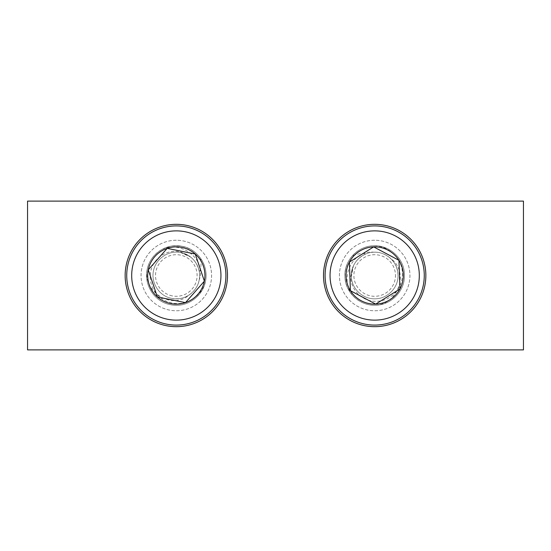 <?xml version="1.0" encoding="UTF-8"?>
<svg xmlns="http://www.w3.org/2000/svg" width="551" height="551" viewBox="0 0 551 551"><rect width="100%" height="100%" fill="white"/><g stroke="black" fill="none" stroke-linecap="round" stroke-linejoin="round"><path stroke-width="0.41" stroke-dasharray="2.75 2.07" d="M374.68 224.326A51.174 51.174 0 0 0 323.506 275.5A51.174 51.174 0 0 0 374.68 326.674A51.174 51.174 0 0 0 425.854 275.5A51.174 51.174 0 0 0 374.68 224.326M374.68 240.243A35.257 35.257 0 0 0 339.423 275.5A35.257 35.257 0 0 0 374.68 310.757A35.257 35.257 0 0 0 409.937 275.5A35.257 35.257 0 0 0 374.68 240.243A35.257 35.257 0 0 0 339.423 275.5A35.257 35.257 0 0 0 374.68 310.757A35.257 35.257 0 0 0 409.937 275.5A35.257 35.257 0 0 0 374.68 240.243M176.32 224.326A51.174 51.174 0 0 0 125.146 275.5A51.174 51.174 0 0 0 176.32 326.674A51.174 51.174 0 0 0 227.494 275.5A51.174 51.174 0 0 0 176.32 224.326M176.32 240.243A35.257 35.257 0 0 0 141.063 275.5A35.257 35.257 0 0 0 176.32 310.757A35.257 35.257 0 0 0 211.577 275.5A35.257 35.257 0 0 0 176.32 240.243A35.257 35.257 0 0 0 141.063 275.5A35.257 35.257 0 0 0 176.32 310.757A35.257 35.257 0 0 0 211.577 275.5A35.257 35.257 0 0 0 176.32 240.243M523.45 349.885L27.55 349.885L27.55 201.115L523.45 201.115L523.45 349.885M419.283 273.909A44.631 44.631 0 0 1 376.271 320.103A44.631 44.631 0 0 1 330.077 277.091A44.631 44.631 0 0 1 373.089 230.897A44.631 44.631 0 0 1 419.283 273.909M325.124 277.27A49.59 49.59 0 0 0 376.45 325.056A49.59 49.59 0 0 0 424.236 273.73A49.59 49.59 0 0 0 372.91 225.944A49.59 49.59 0 0 0 325.124 277.27M395.46 274.756A20.793 20.793 0 0 1 375.424 296.28A20.793 20.793 0 0 1 353.9 276.244A20.793 20.793 0 0 1 373.936 254.72A20.793 20.793 0 0 1 395.46 274.756M353.322 266.167A23.314 23.314 0 0 1 366.133 253.811C361.284 253.171 356.614 253.928 352.137 256.077A29.754 29.754 0 0 1 372.07 245.863C387.925 244.623 402.96 258.55 402.416 274.508C402.623 288.249 390.983 300.901 377.132 301.266C363.412 302.368 350.243 290.267 350.822 276.354L353.322 266.167L351.38 276.333C351.421 288.882 363.157 299.469 375.513 298.8C387.883 298.587 398.834 287.188 397.98 274.667C397.939 262.118 386.203 251.531 373.847 252.2C361.477 252.413 350.526 263.812 351.38 276.333C351.421 288.882 363.157 299.469 375.513 298.8C387.883 298.587 398.834 287.188 397.98 274.667C397.939 262.118 386.203 251.531 373.847 252.2C361.477 252.413 350.526 263.812 351.38 276.333C351.421 288.882 363.157 299.469 375.513 298.8C387.883 298.587 398.834 287.188 397.98 274.667C397.939 262.118 386.203 251.531 373.847 252.2C361.477 252.413 350.526 263.812 351.38 276.333C351.421 288.882 363.157 299.469 375.513 298.8C387.883 298.587 398.834 287.188 397.98 274.667C397.939 262.118 386.203 251.531 373.847 252.2C361.477 252.413 350.526 263.812 351.38 276.333C351.421 288.882 363.157 299.469 375.513 298.8C387.883 298.587 398.834 287.188 397.98 274.667C397.939 262.118 386.203 251.531 373.847 252.2C361.477 252.413 350.526 263.812 351.38 276.333C351.421 288.882 363.157 299.469 375.513 298.8C387.883 298.587 398.834 287.188 397.98 274.667C397.939 262.118 386.203 251.531 373.847 252.2C361.477 252.413 350.526 263.812 351.38 276.333C351.421 288.882 363.157 299.469 375.513 298.8C387.883 298.587 398.834 287.188 397.98 274.667C397.939 262.118 386.203 251.531 373.847 252.2C361.477 252.413 350.526 263.812 351.38 276.333C351.421 288.882 363.157 299.469 375.513 298.8C387.883 298.587 398.834 287.188 397.98 274.667C397.939 262.118 386.203 251.531 373.847 252.2C361.477 252.413 350.526 263.812 351.38 276.333C351.421 288.882 363.157 299.469 375.513 298.8C387.883 298.587 398.834 287.188 397.98 274.667C397.939 262.118 386.203 251.531 373.847 252.2C361.477 252.413 350.526 263.812 351.38 276.333C351.421 288.882 363.157 299.469 375.513 298.8C387.883 298.587 398.834 287.188 397.98 274.667C397.939 262.118 386.203 251.531 373.847 252.2C361.477 252.413 350.526 263.812 351.38 276.333C351.421 288.882 363.157 299.469 375.513 298.8C387.883 298.587 398.834 287.188 397.98 274.667C397.939 262.118 386.203 251.531 373.847 252.2C361.477 252.413 350.526 263.812 351.38 276.333C351.421 288.882 363.157 299.469 375.513 298.8C387.883 298.587 398.834 287.188 397.98 274.667C397.939 262.118 386.203 251.531 373.847 252.2C361.477 252.413 350.526 263.812 351.38 276.333C351.421 288.882 363.157 299.469 375.513 298.8C387.883 298.587 398.834 287.188 397.98 274.667C397.939 262.118 386.203 251.531 373.847 252.2C361.477 252.413 350.526 263.812 351.38 276.333C351.421 288.882 363.157 299.469 375.513 298.8C387.883 298.587 398.834 287.188 397.98 274.667C397.939 262.118 386.203 251.531 373.847 252.2C361.477 252.413 350.526 263.812 351.38 276.333C351.421 288.882 363.157 299.469 375.513 298.8C387.883 298.587 398.834 287.188 397.98 274.667C397.939 262.118 386.203 251.531 373.847 252.2C361.477 252.413 350.526 263.812 351.38 276.333C351.421 288.882 363.157 299.469 375.513 298.8C387.883 298.587 398.834 287.188 397.98 274.667C397.939 262.118 386.203 251.531 373.847 252.2C361.477 252.413 350.526 263.812 351.38 276.333C351.421 288.882 363.157 299.469 375.513 298.8C387.883 298.587 398.834 287.188 397.98 274.667C397.939 262.118 386.203 251.531 373.847 252.2C361.477 252.413 350.526 263.812 351.38 276.333C351.421 288.882 363.157 299.469 375.513 298.8C387.883 298.587 398.834 287.188 397.98 274.667C397.939 262.118 386.203 251.531 373.847 252.2C361.477 252.413 350.526 263.812 351.38 276.333C351.421 288.882 363.157 299.469 375.513 298.8C387.883 298.587 398.834 287.188 397.98 274.667C397.939 262.118 386.203 251.531 373.847 252.2C361.477 252.413 350.526 263.812 351.38 276.333C351.421 288.882 363.157 299.469 375.513 298.8C387.883 298.587 398.834 287.188 397.98 274.667C397.939 262.118 386.203 251.531 373.847 252.2C361.477 252.413 350.526 263.812 351.38 276.333C351.421 288.882 363.157 299.469 375.513 298.8C387.883 298.587 398.834 287.188 397.98 274.667C397.939 262.118 386.203 251.531 373.847 252.2C361.477 252.413 350.526 263.812 351.38 276.333C351.421 288.882 363.157 299.469 375.513 298.8C387.883 298.587 398.834 287.188 397.98 274.667C397.939 262.118 386.203 251.531 373.847 252.2C361.477 252.413 350.526 263.812 351.38 276.333C351.421 288.882 363.157 299.469 375.513 298.8C387.883 298.587 398.834 287.188 397.98 274.667C397.939 262.118 386.203 251.531 373.847 252.2C361.477 252.413 350.526 263.812 351.38 276.333C351.421 288.882 363.157 299.469 375.513 298.8C387.883 298.587 398.834 287.188 397.98 274.667C397.939 262.118 386.203 251.531 373.847 252.2C361.477 252.413 350.526 263.812 351.38 276.333C351.421 288.882 363.157 299.469 375.513 298.8C387.883 298.587 398.834 287.188 397.98 274.667C397.939 262.118 386.203 251.531 373.847 252.2C361.477 252.413 350.526 263.812 351.38 276.333C351.421 288.882 363.157 299.469 375.513 298.8C387.883 298.587 398.834 287.188 397.98 274.667C397.939 262.118 386.203 251.531 373.847 252.2C361.477 252.413 350.526 263.812 351.38 276.333C351.421 288.882 363.157 299.469 375.513 298.8C387.883 298.587 398.834 287.188 397.98 274.667C397.939 262.118 386.203 251.531 373.847 252.2C361.477 252.413 350.526 263.812 351.38 276.333C351.421 288.882 363.157 299.469 375.513 298.8C387.883 298.587 398.834 287.188 397.98 274.667C397.939 262.118 386.203 251.531 373.847 252.2C361.477 252.413 350.526 263.812 351.38 276.333C351.421 288.882 363.157 299.469 375.513 298.8C387.883 298.587 398.834 287.188 397.98 274.667C397.939 262.118 386.203 251.531 373.847 252.2C361.477 252.413 350.526 263.812 351.38 276.333C351.421 288.882 363.157 299.469 375.513 298.8C387.883 298.587 398.834 287.188 397.98 274.667C397.939 262.118 386.203 251.531 373.847 252.2C361.477 252.413 350.526 263.812 351.38 276.333C351.421 288.882 363.157 299.469 375.513 298.8C387.883 298.587 398.834 287.188 397.98 274.667C397.939 262.118 386.203 251.531 373.847 252.2C350.498 249.699 338.128 282.029 354.603 297.457C348.652 291.968 345.436 284.998 344.947 276.561C344.995 292.574 359.968 306.094 375.741 305.233C391.534 304.972 405.508 290.418 404.413 274.439C404.365 258.426 389.392 244.906 373.619 245.767C357.826 246.028 343.852 260.582 344.947 276.561C344.995 292.574 359.968 306.094 375.741 305.233C391.534 304.972 405.508 290.418 404.413 274.439C404.365 258.426 389.392 244.906 373.619 245.767C357.826 246.028 343.852 260.582 344.947 276.561C344.995 292.574 359.968 306.094 375.741 305.233A29.754 29.754 0 0 1 354.603 297.457M366.133 253.811C356.394 258.261 351.476 265.768 351.38 276.333C351.421 288.882 363.157 299.469 375.513 298.8C387.883 298.587 398.834 287.188 397.98 274.667C397.595 268.055 395.074 262.6 390.411 258.295A23.314 23.314 0 0 0 373.847 252.2M352.137 256.077C347.233 261.794 344.83 268.619 344.947 276.561C344.995 292.574 359.968 306.094 375.741 305.233C391.534 304.972 405.508 290.418 404.413 274.439C404.365 258.426 389.392 244.906 373.619 245.767C357.826 246.028 343.852 260.582 344.947 276.561C344.995 292.574 359.968 306.094 375.741 305.233C391.534 304.972 405.508 290.418 404.413 274.439C404.365 258.426 389.392 244.906 373.619 245.767C357.826 246.028 343.852 260.582 344.947 276.561C344.995 292.574 359.968 306.094 375.741 305.233C391.534 304.972 405.508 290.418 404.413 274.439C404.365 258.426 389.392 244.906 373.619 245.767C357.826 246.028 343.852 260.582 344.947 276.561C344.995 292.574 359.968 306.094 375.741 305.233C391.534 304.972 405.508 290.418 404.413 274.439C404.365 258.426 389.392 244.906 373.619 245.767C357.826 246.028 343.852 260.582 344.947 276.561C344.995 292.574 359.968 306.094 375.741 305.233C391.534 304.972 405.508 290.418 404.413 274.439C404.365 258.426 389.392 244.906 373.619 245.767C357.826 246.028 343.852 260.582 344.947 276.561C344.995 292.574 359.968 306.094 375.741 305.233C391.534 304.972 405.508 290.418 404.413 274.439C404.365 258.426 389.392 244.906 373.619 245.767C357.826 246.028 343.852 260.582 344.947 276.561C344.995 292.574 359.968 306.094 375.741 305.233C391.534 304.972 405.508 290.418 404.413 274.439C404.365 258.426 389.392 244.906 373.619 245.767C357.826 246.028 343.852 260.582 344.947 276.561C344.995 292.574 359.968 306.094 375.741 305.233C391.534 304.972 405.508 290.418 404.413 274.439C404.365 258.426 389.392 244.906 373.619 245.767C357.826 246.028 343.852 260.582 344.947 276.561C344.995 292.574 359.968 306.094 375.741 305.233C391.534 304.972 405.508 290.418 404.413 274.439C404.365 258.426 389.392 244.906 373.619 245.767C357.826 246.028 343.852 260.582 344.947 276.561C344.995 292.574 359.968 306.094 375.741 305.233C391.534 304.972 405.508 290.418 404.413 274.439C404.365 258.426 389.392 244.906 373.619 245.767C357.826 246.028 343.852 260.582 344.947 276.561C344.995 292.574 359.968 306.094 375.741 305.233C391.534 304.972 405.508 290.418 404.413 274.439C404.365 258.426 389.392 244.906 373.619 245.767C357.826 246.028 343.852 260.582 344.947 276.561C344.995 292.574 359.968 306.094 375.741 305.233C391.534 304.972 405.508 290.418 404.413 274.439C404.365 258.426 389.392 244.906 373.619 245.767C357.826 246.028 343.852 260.582 344.947 276.561C344.995 292.574 359.968 306.094 375.741 305.233C391.534 304.972 405.508 290.418 404.413 274.439C404.365 258.426 389.392 244.906 373.619 245.767C357.826 246.028 343.852 260.582 344.947 276.561C344.995 292.574 359.968 306.094 375.741 305.233C391.534 304.972 405.508 290.418 404.413 274.439C404.365 258.426 389.392 244.906 373.619 245.767C357.826 246.028 343.852 260.582 344.947 276.561C344.995 292.574 359.968 306.094 375.741 305.233C391.534 304.972 405.508 290.418 404.413 274.439C404.365 258.426 389.392 244.906 373.619 245.767C357.826 246.028 343.852 260.582 344.947 276.561C344.995 292.574 359.968 306.094 375.741 305.233C391.534 304.972 405.508 290.418 404.413 274.439C404.365 258.426 389.392 244.906 373.619 245.767C357.826 246.028 343.852 260.582 344.947 276.561C344.995 292.574 359.968 306.094 375.741 305.233C391.534 304.972 405.508 290.418 404.413 274.439C404.365 258.426 389.392 244.906 373.619 245.767C357.826 246.028 343.852 260.582 344.947 276.561C344.995 292.574 359.968 306.094 375.741 305.233C391.534 304.972 405.508 290.418 404.413 274.439C404.365 258.426 389.392 244.906 373.619 245.767C357.826 246.028 343.852 260.582 344.947 276.561C344.995 292.574 359.968 306.094 375.741 305.233C391.534 304.972 405.508 290.418 404.413 274.439C404.365 258.426 389.392 244.906 373.619 245.767C357.826 246.028 343.852 260.582 344.947 276.561C344.995 292.574 359.968 306.094 375.741 305.233C391.534 304.972 405.508 290.418 404.413 274.439C404.365 258.426 389.392 244.906 373.619 245.767C357.826 246.028 343.852 260.582 344.947 276.561C344.995 292.574 359.968 306.094 375.741 305.233C391.534 304.972 405.508 290.418 404.413 274.439C404.365 258.426 389.392 244.906 373.619 245.767C357.826 246.028 343.852 260.582 344.947 276.561C344.995 292.574 359.968 306.094 375.741 305.233C391.534 304.972 405.508 290.418 404.413 274.439C404.365 258.426 389.392 244.906 373.619 245.767C357.826 246.028 343.852 260.582 344.947 276.561C344.995 292.574 359.968 306.094 375.741 305.233C391.534 304.972 405.508 290.418 404.413 274.439C404.365 258.426 389.392 244.906 373.619 245.767C357.826 246.028 343.852 260.582 344.947 276.561C344.995 292.574 359.968 306.094 375.741 305.233C391.534 304.972 405.508 290.418 404.413 274.439C404.365 258.426 389.392 244.906 373.619 245.767C357.826 246.028 343.852 260.582 344.947 276.561C344.995 292.574 359.968 306.094 375.741 305.233C391.534 304.972 405.508 290.418 404.413 274.439C404.365 258.426 389.392 244.906 373.619 245.767C357.826 246.028 343.852 260.582 344.947 276.561C344.995 292.574 359.968 306.094 375.741 305.233C391.534 304.972 405.508 290.418 404.413 274.439C404.365 258.426 389.392 244.906 373.619 245.767C357.826 246.028 343.852 260.582 344.947 276.561C344.995 292.574 359.968 306.094 375.741 305.233C391.534 304.972 405.508 290.418 404.413 274.439C404.365 258.426 389.392 244.906 373.619 245.767C357.826 246.028 343.852 260.582 344.947 276.561C344.995 292.574 359.968 306.094 375.741 305.233C391.534 304.972 405.508 290.418 404.413 274.439C404.365 258.426 389.392 244.906 373.619 245.767C357.826 246.028 343.852 260.582 344.947 276.561C343.982 261.146 356.717 247.02 372.07 245.863M375.741 305.233C398.263 304.09 409.765 271.588 390.411 258.295M350.408 290.687L375.699 304.111L399.275 289.358M372.972 247.316L349.389 262.076M167.497 319.249A44.631 44.631 0 0 1 132.571 266.677A44.631 44.631 0 0 1 185.143 231.751A44.631 44.631 0 0 1 220.069 284.323A44.631 44.631 0 0 1 167.497 319.249M186.121 226.888A49.59 49.59 0 0 0 127.708 265.699A49.59 49.59 0 0 0 166.519 324.112A49.59 49.59 0 0 0 224.932 285.301A49.59 49.59 0 0 0 186.121 226.888M172.208 295.88A20.793 20.793 0 0 1 155.94 271.388A20.793 20.793 0 0 1 180.432 255.12A20.793 20.793 0 0 1 196.7 279.612A20.793 20.793 0 0 1 172.208 295.88M190.364 256.897A23.314 23.314 0 0 1 199.4 272.228C201.156 267.662 201.501 262.944 200.447 258.088A29.754 29.754 0 0 1 205.757 279.853C203.271 295.556 186.231 306.948 170.838 302.706C157.428 299.716 147.826 285.452 150.692 271.898C152.806 258.295 167.642 248.301 181.038 252.096L190.364 256.897L180.928 252.647C168.716 249.768 155.685 258.722 153.467 270.892C150.795 282.973 159.335 296.273 171.712 298.353C183.924 301.232 196.955 292.278 199.173 280.108C201.845 268.027 193.305 254.727 180.928 252.647C168.716 249.768 155.685 258.722 153.467 270.892C150.795 282.973 159.335 296.273 171.712 298.353C183.924 301.232 196.955 292.278 199.173 280.108C201.845 268.027 193.305 254.727 180.928 252.647C168.716 249.768 155.685 258.722 153.467 270.892C150.795 282.973 159.335 296.273 171.712 298.353C183.924 301.232 196.955 292.278 199.173 280.108C201.845 268.027 193.305 254.727 180.928 252.647C168.716 249.768 155.685 258.722 153.467 270.892C150.795 282.973 159.335 296.273 171.712 298.353C183.924 301.232 196.955 292.278 199.173 280.108C201.845 268.027 193.305 254.727 180.928 252.647C168.716 249.768 155.685 258.722 153.467 270.892C150.795 282.973 159.335 296.273 171.712 298.353C183.924 301.232 196.955 292.278 199.173 280.108C201.845 268.027 193.305 254.727 180.928 252.647C168.716 249.768 155.685 258.722 153.467 270.892C150.795 282.973 159.335 296.273 171.712 298.353C183.924 301.232 196.955 292.278 199.173 280.108C201.845 268.027 193.305 254.727 180.928 252.647C168.716 249.768 155.685 258.722 153.467 270.892C150.795 282.973 159.335 296.273 171.712 298.353C183.924 301.232 196.955 292.278 199.173 280.108C201.845 268.027 193.305 254.727 180.928 252.647C168.716 249.768 155.685 258.722 153.467 270.892C150.795 282.973 159.335 296.273 171.712 298.353C183.924 301.232 196.955 292.278 199.173 280.108C201.845 268.027 193.305 254.727 180.928 252.647C168.716 249.768 155.685 258.722 153.467 270.892C150.795 282.973 159.335 296.273 171.712 298.353C183.924 301.232 196.955 292.278 199.173 280.108C201.845 268.027 193.305 254.727 180.928 252.647C168.716 249.768 155.685 258.722 153.467 270.892C150.795 282.973 159.335 296.273 171.712 298.353C183.924 301.232 196.955 292.278 199.173 280.108C201.845 268.027 193.305 254.727 180.928 252.647C168.716 249.768 155.685 258.722 153.467 270.892C150.795 282.973 159.335 296.273 171.712 298.353C183.924 301.232 196.955 292.278 199.173 280.108C201.845 268.027 193.305 254.727 180.928 252.647C168.716 249.768 155.685 258.722 153.467 270.892C150.795 282.973 159.335 296.273 171.712 298.353C183.924 301.232 196.955 292.278 199.173 280.108C201.845 268.027 193.305 254.727 180.928 252.647C168.716 249.768 155.685 258.722 153.467 270.892C150.795 282.973 159.335 296.273 171.712 298.353C183.924 301.232 196.955 292.278 199.173 280.108C201.845 268.027 193.305 254.727 180.928 252.647C168.716 249.768 155.685 258.722 153.467 270.892C150.795 282.973 159.335 296.273 171.712 298.353C183.924 301.232 196.955 292.278 199.173 280.108C201.845 268.027 193.305 254.727 180.928 252.647C168.716 249.768 155.685 258.722 153.467 270.892C150.795 282.973 159.335 296.273 171.712 298.353C183.924 301.232 196.955 292.278 199.173 280.108C201.845 268.027 193.305 254.727 180.928 252.647C168.716 249.768 155.685 258.722 153.467 270.892C150.795 282.973 159.335 296.273 171.712 298.353C183.924 301.232 196.955 292.278 199.173 280.108C201.845 268.027 193.305 254.727 180.928 252.647C168.716 249.768 155.685 258.722 153.467 270.892C150.795 282.973 159.335 296.273 171.712 298.353C183.924 301.232 196.955 292.278 199.173 280.108C201.845 268.027 193.305 254.727 180.928 252.647C168.716 249.768 155.685 258.722 153.467 270.892C150.795 282.973 159.335 296.273 171.712 298.353C183.924 301.232 196.955 292.278 199.173 280.108C201.845 268.027 193.305 254.727 180.928 252.647C168.716 249.768 155.685 258.722 153.467 270.892C150.795 282.973 159.335 296.273 171.712 298.353C183.924 301.232 196.955 292.278 199.173 280.108C201.845 268.027 193.305 254.727 180.928 252.647C168.716 249.768 155.685 258.722 153.467 270.892C150.795 282.973 159.335 296.273 171.712 298.353C183.924 301.232 196.955 292.278 199.173 280.108C201.845 268.027 193.305 254.727 180.928 252.647C168.716 249.768 155.685 258.722 153.467 270.892C150.795 282.973 159.335 296.273 171.712 298.353C183.924 301.232 196.955 292.278 199.173 280.108C201.845 268.027 193.305 254.727 180.928 252.647C168.716 249.768 155.685 258.722 153.467 270.892C150.795 282.973 159.335 296.273 171.712 298.353C183.924 301.232 196.955 292.278 199.173 280.108C201.845 268.027 193.305 254.727 180.928 252.647C168.716 249.768 155.685 258.722 153.467 270.892C150.795 282.973 159.335 296.273 171.712 298.353C183.924 301.232 196.955 292.278 199.173 280.108C201.845 268.027 193.305 254.727 180.928 252.647C168.716 249.768 155.685 258.722 153.467 270.892C150.795 282.973 159.335 296.273 171.712 298.353C183.924 301.232 196.955 292.278 199.173 280.108C201.845 268.027 193.305 254.727 180.928 252.647C168.716 249.768 155.685 258.722 153.467 270.892C150.795 282.973 159.335 296.273 171.712 298.353C183.924 301.232 196.955 292.278 199.173 280.108C201.845 268.027 193.305 254.727 180.928 252.647C168.716 249.768 155.685 258.722 153.467 270.892C150.795 282.973 159.335 296.273 171.712 298.353C183.924 301.232 196.955 292.278 199.173 280.108C201.845 268.027 193.305 254.727 180.928 252.647C168.716 249.768 155.685 258.722 153.467 270.892C150.795 282.973 159.335 296.273 171.712 298.353C183.924 301.232 196.955 292.278 199.173 280.108C201.845 268.027 193.305 254.727 180.928 252.647C168.716 249.768 155.685 258.722 153.467 270.892C150.795 282.973 159.335 296.273 171.712 298.353C183.924 301.232 196.955 292.278 199.173 280.108C201.845 268.027 193.305 254.727 180.928 252.647C168.716 249.768 155.685 258.722 153.467 270.892C150.795 282.973 159.335 296.273 171.712 298.353C183.924 301.232 196.955 292.278 199.173 280.108C201.845 268.027 193.305 254.727 180.928 252.647C168.716 249.768 155.685 258.722 153.467 270.892C150.795 282.973 159.335 296.273 171.712 298.353C183.924 301.232 196.955 292.278 199.173 280.108C201.845 268.027 193.305 254.727 180.928 252.647C168.716 249.768 155.685 258.722 153.467 270.892C150.795 282.973 159.335 296.273 171.712 298.353C183.924 301.232 196.955 292.278 199.173 280.108C207.031 257.978 178.469 238.431 159.632 250.87C166.354 246.359 173.882 244.851 182.202 246.331C166.616 242.66 149.982 254.08 147.151 269.618C143.742 285.039 154.645 302.017 170.438 304.669C186.024 308.34 202.658 296.92 205.489 281.382C208.898 265.961 197.995 248.983 182.202 246.331C166.616 242.66 149.982 254.08 147.151 269.618C143.742 285.039 154.645 302.017 170.438 304.669C186.024 308.34 202.658 296.92 205.489 281.382C208.898 265.961 197.995 248.983 182.202 246.331C166.616 242.66 149.982 254.08 147.151 269.618A29.754 29.754 0 0 1 159.632 250.87M199.4 272.228C197.341 261.725 191.183 255.196 180.928 252.647C168.716 249.768 155.685 258.722 153.467 270.892C150.795 282.973 159.335 296.273 171.712 298.353C178.235 299.517 184.13 298.332 189.399 294.799A23.314 23.314 0 0 0 199.173 280.108M200.447 258.088C196.032 251.986 189.95 248.067 182.202 246.331C166.616 242.66 149.982 254.08 147.151 269.618C143.742 285.039 154.645 302.017 170.438 304.669C186.024 308.34 202.658 296.92 205.489 281.382C208.898 265.961 197.995 248.983 182.202 246.331C166.616 242.66 149.982 254.08 147.151 269.618C143.742 285.039 154.645 302.017 170.438 304.669C186.024 308.34 202.658 296.92 205.489 281.382C208.898 265.961 197.995 248.983 182.202 246.331C166.616 242.66 149.982 254.08 147.151 269.618C143.742 285.039 154.645 302.017 170.438 304.669C186.024 308.34 202.658 296.92 205.489 281.382C208.898 265.961 197.995 248.983 182.202 246.331C166.616 242.66 149.982 254.08 147.151 269.618C143.742 285.039 154.645 302.017 170.438 304.669C186.024 308.34 202.658 296.92 205.489 281.382C208.898 265.961 197.995 248.983 182.202 246.331C166.616 242.66 149.982 254.08 147.151 269.618C143.742 285.039 154.645 302.017 170.438 304.669C186.024 308.34 202.658 296.92 205.489 281.382C208.898 265.961 197.995 248.983 182.202 246.331C166.616 242.66 149.982 254.08 147.151 269.618C143.742 285.039 154.645 302.017 170.438 304.669C186.024 308.34 202.658 296.92 205.489 281.382C208.898 265.961 197.995 248.983 182.202 246.331C166.616 242.66 149.982 254.08 147.151 269.618C143.742 285.039 154.645 302.017 170.438 304.669C186.024 308.34 202.658 296.92 205.489 281.382C208.898 265.961 197.995 248.983 182.202 246.331C166.616 242.66 149.982 254.08 147.151 269.618C143.742 285.039 154.645 302.017 170.438 304.669C186.024 308.34 202.658 296.92 205.489 281.382C208.898 265.961 197.995 248.983 182.202 246.331C166.616 242.66 149.982 254.08 147.151 269.618C143.742 285.039 154.645 302.017 170.438 304.669C186.024 308.34 202.658 296.92 205.489 281.382C208.898 265.961 197.995 248.983 182.202 246.331C166.616 242.66 149.982 254.08 147.151 269.618C143.742 285.039 154.645 302.017 170.438 304.669C186.024 308.34 202.658 296.92 205.489 281.382C208.898 265.961 197.995 248.983 182.202 246.331C166.616 242.66 149.982 254.08 147.151 269.618C143.742 285.039 154.645 302.017 170.438 304.669C186.024 308.34 202.658 296.92 205.489 281.382C208.898 265.961 197.995 248.983 182.202 246.331C166.616 242.66 149.982 254.08 147.151 269.618C143.742 285.039 154.645 302.017 170.438 304.669C186.024 308.34 202.658 296.92 205.489 281.382C208.898 265.961 197.995 248.983 182.202 246.331C166.616 242.66 149.982 254.08 147.151 269.618C143.742 285.039 154.645 302.017 170.438 304.669C186.024 308.34 202.658 296.92 205.489 281.382C208.898 265.961 197.995 248.983 182.202 246.331C166.616 242.66 149.982 254.08 147.151 269.618C143.742 285.039 154.645 302.017 170.438 304.669C186.024 308.34 202.658 296.92 205.489 281.382C208.898 265.961 197.995 248.983 182.202 246.331C166.616 242.66 149.982 254.08 147.151 269.618C143.742 285.039 154.645 302.017 170.438 304.669C186.024 308.34 202.658 296.92 205.489 281.382C208.898 265.961 197.995 248.983 182.202 246.331C166.616 242.66 149.982 254.08 147.151 269.618C143.742 285.039 154.645 302.017 170.438 304.669C186.024 308.34 202.658 296.92 205.489 281.382C208.898 265.961 197.995 248.983 182.202 246.331C166.616 242.66 149.982 254.08 147.151 269.618C143.742 285.039 154.645 302.017 170.438 304.669C186.024 308.34 202.658 296.92 205.489 281.382C208.898 265.961 197.995 248.983 182.202 246.331C166.616 242.66 149.982 254.08 147.151 269.618C143.742 285.039 154.645 302.017 170.438 304.669C186.024 308.34 202.658 296.92 205.489 281.382C208.898 265.961 197.995 248.983 182.202 246.331C166.616 242.66 149.982 254.08 147.151 269.618C143.742 285.039 154.645 302.017 170.438 304.669C186.024 308.34 202.658 296.92 205.489 281.382C208.898 265.961 197.995 248.983 182.202 246.331C166.616 242.66 149.982 254.08 147.151 269.618C143.742 285.039 154.645 302.017 170.438 304.669C186.024 308.34 202.658 296.92 205.489 281.382C208.898 265.961 197.995 248.983 182.202 246.331C166.616 242.66 149.982 254.08 147.151 269.618C143.742 285.039 154.645 302.017 170.438 304.669C186.024 308.34 202.658 296.92 205.489 281.382C208.898 265.961 197.995 248.983 182.202 246.331C166.616 242.66 149.982 254.08 147.151 269.618C143.742 285.039 154.645 302.017 170.438 304.669C186.024 308.34 202.658 296.92 205.489 281.382C208.898 265.961 197.995 248.983 182.202 246.331C166.616 242.66 149.982 254.08 147.151 269.618C143.742 285.039 154.645 302.017 170.438 304.669C186.024 308.34 202.658 296.92 205.489 281.382C208.898 265.961 197.995 248.983 182.202 246.331C166.616 242.66 149.982 254.08 147.151 269.618C143.742 285.039 154.645 302.017 170.438 304.669C186.024 308.34 202.658 296.92 205.489 281.382C208.898 265.961 197.995 248.983 182.202 246.331C166.616 242.66 149.982 254.08 147.151 269.618C143.742 285.039 154.645 302.017 170.438 304.669C186.024 308.34 202.658 296.92 205.489 281.382C208.898 265.961 197.995 248.983 182.202 246.331C166.616 242.66 149.982 254.08 147.151 269.618C143.742 285.039 154.645 302.017 170.438 304.669C186.024 308.34 202.658 296.92 205.489 281.382C208.898 265.961 197.995 248.983 182.202 246.331C166.616 242.66 149.982 254.08 147.151 269.618C143.742 285.039 154.645 302.017 170.438 304.669C186.024 308.34 202.658 296.92 205.489 281.382C208.898 265.961 197.995 248.983 182.202 246.331C166.616 242.66 149.982 254.08 147.151 269.618C143.742 285.039 154.645 302.017 170.438 304.669C186.024 308.34 202.658 296.92 205.489 281.382C208.898 265.961 197.995 248.983 182.202 246.331C197.416 248.983 208.195 264.652 205.757 279.853M147.151 269.618C143.033 291.789 171.967 310.537 189.399 294.799M167.187 248.363L148.253 269.838L157.125 296.204M204.125 280.39L195.254 254.025"/><path stroke-width="0.83" d="M374.68 224.326A51.174 51.174 0 0 0 323.506 275.5A51.174 51.174 0 0 0 374.68 326.674A51.174 51.174 0 0 0 425.854 275.5A51.174 51.174 0 0 0 374.68 224.326M176.32 224.326A51.174 51.174 0 0 0 125.146 275.5A51.174 51.174 0 0 0 176.32 326.674A51.174 51.174 0 0 0 227.494 275.5A51.174 51.174 0 0 0 176.32 224.326M523.45 349.885L27.55 349.885L27.55 201.115L523.45 201.115L523.45 349.885M330.077 277.091A44.631 44.631 0 0 0 376.271 320.103A44.631 44.631 0 0 0 419.283 273.909A44.631 44.631 0 0 0 373.089 230.897A44.631 44.631 0 0 0 330.077 277.091M424.236 273.73A49.59 49.59 0 0 1 376.45 325.056A49.59 49.59 0 0 1 325.124 277.27A49.59 49.59 0 0 1 372.91 225.944A49.59 49.59 0 0 1 424.236 273.73M346.069 276.519A28.631 28.631 0 0 0 399.971 288.924A28.631 28.631 0 0 0 373.661 246.889A28.631 28.631 0 0 0 346.069 276.519M349.899 276.382L350.408 290.687L375.699 304.111L399.971 288.924L398.952 260.313L373.661 246.889L349.389 262.076L349.899 276.382M399.275 289.358L399.971 288.924L398.952 260.313L373.661 246.889L372.972 247.316M349.389 262.076L350.408 290.687M185.143 231.751A44.631 44.631 0 0 0 132.571 266.677A44.631 44.631 0 0 0 167.497 319.249A44.631 44.631 0 0 0 220.069 284.323A44.631 44.631 0 0 0 185.143 231.751M166.519 324.112A49.59 49.59 0 0 1 127.708 265.699A49.59 49.59 0 0 1 186.121 226.888A49.59 49.59 0 0 1 224.932 285.301A49.59 49.59 0 0 1 166.519 324.112M181.982 247.433A28.631 28.631 0 0 0 157.386 296.975A28.631 28.631 0 0 0 204.387 281.162A28.631 28.631 0 0 0 181.982 247.433M181.224 251.194L167.187 248.363L148.253 269.838L157.386 296.975L185.453 302.637L204.387 281.162L195.254 254.025L181.224 251.194M157.125 296.204L157.386 296.975L185.453 302.637L204.387 281.162L204.125 280.39M195.254 254.025L167.187 248.363"/></g></svg>
